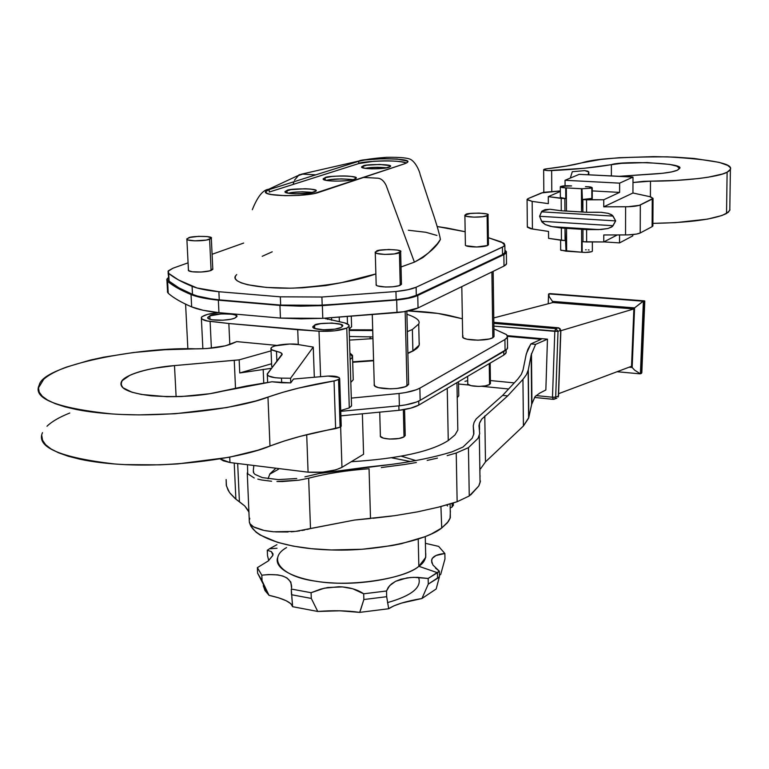 <?xml version="1.0" encoding="UTF-8"?>
<svg xmlns="http://www.w3.org/2000/svg" width="769" height="769" viewBox="0 0 769 769"><rect width="100%" height="100%" fill="white"/><g stroke="black" fill="none" stroke-linecap="round" stroke-linejoin="round"><path stroke-width="1.15" d="M730.396 169.382L727.118 172.189L728.954 171.064L730.54 168.776L730.29 167.642L727.753 165.422L719.159 162.355L694.234 158.472L674.846 157.126L653.794 156.626L618.978 157.732L600.599 159.481L581.739 162.865C593.985 158.789 622.582 156.789 667.53 156.857C712.286 159.491 733.241 163.672 730.396 169.382L729.8 210.36L726.532 213.503L727.118 172.189C719.313 176.995 683.478 181.282 650.478 181.167L632.974 182.522L643.528 181.359L675.778 180.446L698.444 178.562L708.028 177.235L722.524 174.005L727.118 172.189L726.532 213.503C714.295 219.396 689.755 222.693 652.91 223.375L675.442 222.645L707.528 219.117L721.966 215.522L728.368 212.244L729.954 209.677M655.111 173.929L619.622 176.284L662.561 173.285L671.664 171.91L677.46 170.17C673.529 171.9 666.079 173.15 655.111 173.929M581.739 162.865L566.301 166.085L544.933 169.065L543.683 169.565L544.154 170.074L548.259 170.603L584.373 168.248L621.65 163.336L647.171 162.567L669.799 164.422L676.691 166.133L679.383 168.123L677.46 170.17L679.325 168.68C687.13 163.086 622.919 160.558 611.374 164.643C595.254 167.459 575.347 169.44 551.642 170.583C547.518 170.766 544.846 170.439 543.645 169.622L546.576 168.815C561.139 167.152 572.867 165.172 581.739 162.865M582.133 241.658L582.171 252.29L582.133 241.658L582.979 241.726L582.94 229.373L601.252 229.508L608.068 228.48L612.384 226.49L615.671 220.895L612.384 215.301L608.068 213.321L601.233 212.311L586.574 212.273L586.536 199.815L603.742 199.767L603.742 206.823L628.004 206.736L639.356 205.323L653.025 198.412L650.814 196.893L632.945 193L632.993 177.091L632.156 176.928L579.201 174.352L565.042 180.282L619.622 183.147L632.993 177.091L632.945 193L603.742 206.823L625.601 206.774L625.543 234.93L603.761 234.958L603.761 241.956L617.296 234.939L603.761 241.956L583.152 241.745M632.82 235.862L619.545 242.908L603.905 241.889L619.545 242.908L632.82 235.862L632.82 234.593L632.82 235.862M619.554 234.939L619.545 242.908L619.554 234.939M564.888 240.543L548.585 238.352L548.537 231.431L532.417 229.018L532.167 201.401L548.335 203.631L548.287 196.643L564.85 198.585L564.917 210.985L566.445 211.033L566.34 187.896L581.46 188.713L581.527 211.927L582.892 212.052L582.854 199.604L586.536 199.815L586.574 212.273L582.892 212.052L581.97 188.77L581.46 188.713L581.527 211.927L566.445 211.033L566.34 187.896L565.705 187.886L565.763 198.623L564.85 198.585L564.917 210.985L561.274 210.773L561.197 198.383L561.274 210.773L550.248 209.303L545.163 209.601L541.972 211.119L539.588 216.281L542.058 222.135L545.279 224.558L550.364 226.317L561.37 228.008L561.437 240.312L548.585 238.352L548.537 231.431L530.783 228.729L527.342 227.211M560.303 186.934L560.361 197.479L565.763 198.623L565.705 187.886L581.97 188.77L582.008 199.536L592.265 198.392L589.439 199.431L583.027 199.613L603.742 199.767L603.742 206.823L632.945 193L649.709 196.633L653.035 198.392L652.256 199.046L652.112 226.663L640.212 232.988L636.386 234.103L627.937 234.891L603.761 234.958L603.761 241.956L586.651 241.966L586.612 229.604L586.651 241.966L582.979 241.726L582.94 229.373L581.585 229.229L581.662 252.222L582.171 252.29C587.612 252.607 591.005 252.232 592.361 251.194L592.149 251.444M598.705 212.244L586.574 212.273L561.274 210.773L550.594 209.331M601.233 212.311L608.068 213.321L611.317 214.57L613.047 216.099L541.491 211.831L541.972 211.119L549.643 209.274M539.588 216.281L541.491 211.831L613.047 216.099L615.671 220.895L539.588 216.281L615.671 220.895L613.037 225.702L541.568 221.289L539.588 216.281M613.037 225.702L611.566 227.076L607.789 228.547L598.724 229.585L552.257 226.672L545.279 224.558L541.568 221.289L613.037 225.702M561.37 228.008L552.257 226.672L598.724 229.585L586.612 229.604L561.37 228.008L565.004 228.239L565.071 240.553L561.437 240.312L561.37 228.008M591.572 251.723L585.122 252.453L566.647 251.203L566.532 228.287L565.004 228.239L566.022 251.194L566.647 251.203L566.532 228.287L581.585 229.229L581.662 252.222L560.899 250.309M585.632 249.819L586.18 249.819M588.285 249.915L589.092 249.992M560.659 250.031L566.022 251.194L565.974 240.591M527.073 199.738L532.167 201.401L527.073 199.373L528.159 198.565L527.073 199.738L527.332 226.817L532.417 229.018L532.167 201.401L548.335 203.631L548.287 196.643L560.322 191.471L548.287 196.643L561.197 198.383L564.677 198.575L560.39 197.422M603.742 199.767L619.612 192.394L592.255 190.904L619.612 192.394L619.622 183.147L632.993 177.091L579.201 174.352L565.042 180.282L565.071 185.762L565.042 180.282L619.622 183.147L619.612 192.394L603.742 199.767M565.705 187.886L560.303 186.78C562.072 185.79 565.83 185.502 571.598 185.925L561.014 186.348L560.476 186.598L561.783 187.54L565.705 187.886M588.612 186.771L585.459 186.665C589.612 186.694 591.87 187.078 592.245 187.809L588.612 186.771M581.97 188.77L591.832 188.126L581.97 188.77M591.851 198.883L591.832 188.126L591.851 198.883M560.322 190.943L543.395 192.346L528.159 198.565L541.578 192.904L560.322 190.943M652.881 225.98L652.112 226.663L652.891 225.596M652.256 199.046L652.112 226.663L640.212 232.988L640.317 204.948L652.256 199.046M625.543 234.93C632.618 234.843 637.501 234.199 640.212 232.988L640.317 204.948C637.607 206.073 632.704 206.688 625.601 206.774L625.543 234.93M650.478 181.167L650.401 196.787L650.478 181.167M551.777 191.337L551.642 170.583L551.777 191.337M611.374 175.861L611.374 164.643L611.374 175.861M572.299 171.718L584.748 170.612L572.299 171.718L570.281 178.091L572.299 171.718M587.843 171.199L584.748 170.612L588.804 171.968L587.843 171.199M588.083 174.678L588.804 171.968L588.814 174.717L588.804 171.968L588.083 174.678M349.895 353.009L352.452 355.307L352.567 357.037L350.106 359.671L352.538 357.133L349.895 353.009M340.725 410.55L349.289 407.906L351.414 406.09L351.51 404.581L351.548 405.782L349.289 407.906L346.771 328.084L348.915 326.508L348.847 324.931L344.714 322.913L324.374 318.241L342.388 322.403C347.232 323.297 349.453 324.585 349.059 326.248L346.771 328.084C340.061 330.67 330.805 331.708 319.01 331.199L334.842 330.833L346.771 328.084L349.289 407.906L340.725 410.55M352.538 357.133L353.24 379.78L350.818 382.414L353.269 379.675M340.888 327.565C334.294 330.93 310.801 330.334 312.906 326.546L314.608 325.22L314.723 328.478L314.608 325.22L320.683 323.643L331.929 323.028L340.734 324.374L342.513 326.239L340.888 327.565L334.813 329.17L323.413 329.795L314.569 328.421L312.896 327.209L314.608 325.22C315.482 322.471 346.213 322.269 342.493 326.277L340.888 327.565M236.823 316.222L234.843 318.116L231.046 319.222L223.048 320.202L212.484 319.827L209.091 318.952L207.736 317.789L209.822 315.896L221.559 313.848L231.998 314.213L235.401 315.069L236.823 316.222M218.598 312.637L207.543 314.367L202.016 316.665L201.334 317.482L201.891 319.077L207.284 320.952L228.845 323.499L319.01 331.199L320.586 376.57L319.01 331.199L297.728 329.728L298.285 344.589L297.728 329.728L228.845 323.499L229.816 344.531L228.845 323.499L210.1 321.365C204.554 320.884 201.632 319.596 201.334 317.491C203.65 315.03 209.408 313.406 218.598 312.637M234.843 318.116C227.893 321.24 205.775 320.846 207.793 317.328L209.822 315.896L209.985 319.279L209.822 315.896C211.1 313.406 240.111 312.906 236.785 316.722L234.843 318.116M211.388 348.165L210.1 321.365L211.388 348.165M42.487 432.649C35.874 447.106 59.944 457.555 114.696 463.986C173.131 468.609 243.36 457.507 269.986 446.049L267.968 397.131C286.77 390.489 308.792 385.096 334.044 380.924L335.63 428.593L340.1 427.199L338.543 379.636L334.044 380.924L335.63 428.593C310.541 433.072 288.663 438.888 269.986 446.049L267.968 397.131C241.139 407.733 170.43 418.086 111.659 413.914C56.608 408.07 32.461 398.477 39.2 385.134C42.833 365.035 141.381 346.559 196.749 348.866C211.821 348.713 223.568 346.982 231.998 343.685L236.708 341.609L276.859 345.406L236.708 341.609L225.519 345.8L206.996 348.53L165.047 349.722L133.431 352.529L103.738 357.162L90.184 360.103L66.74 367.005C56.329 370.802 48.668 374.878 43.756 379.213L38.488 387.855L39.209 392.113L42.247 396.218L47.582 400.091L55.176 403.658L64.923 406.839L76.679 409.569C89.579 412.088 104.594 413.722 121.694 414.472L138.987 414.885L174.938 413.77L226.74 407.57L255.866 400.966L282.569 392.392L298.574 388.095L335.409 380.665L339.514 378.915L339.158 377.492L327.921 376.07L293.518 379.04L290.759 382.866L271.976 381.77L246.34 386.028L209.908 393.709L181.388 396.544L166.911 396.708L141.496 394.468L131.941 392.209L122.953 387.749L120.925 384.308L122.146 380.693L129.73 375.378C135.94 372.494 144.303 370.1 154.8 368.188L174.486 365.592L239.159 359.854L271.063 350.856L239.159 359.854L234.247 360.325L235.506 388.201L234.247 360.325L174.486 365.592L176.12 396.698L174.486 365.592C151.282 367.265 123.444 374.676 121.262 382.164L121.483 385.98M325.691 318.164L325.71 318.847L325.691 318.164M327.315 318.078L327.354 319.375L327.315 318.078M331.574 317.828L331.65 320.288L331.574 317.828M339.235 317.347L339.379 321.807L339.235 317.347M347.501 323.922L347.28 316.818L347.501 323.922M351.279 316.53L351.596 326.748L349.155 329.132L351.635 326.652M121.262 382.164C119.07 388.508 129.038 393.055 151.166 395.795C178.168 397.631 201.911 396.102 222.376 391.2L271.976 381.77L281.675 382.77L281.483 378.137L290.586 378.233L290.759 382.866L281.675 382.77L281.483 378.137L290.586 378.233L313.252 347.069L314.319 377.05L313.252 347.069L298.449 344.608L289.634 344.031L275.042 345.896C271.322 347.098 270.111 348.357 271.409 349.664L280.425 352.548L282.117 354L267.179 374.34L268.516 375.983L275.062 377.723L281.483 378.137C271.957 377.829 267.218 376.406 267.276 373.878L282.069 354.692C282.463 353.298 280.598 352.212 276.484 351.452L272.015 350.087L270.957 348.28C272.524 344.243 294.873 343.185 298.449 344.608L313.252 347.069L290.586 378.233L290.759 382.866L293.518 379.04L327.921 376.07C335.024 375.801 338.946 376.656 339.687 378.636L338.543 379.636L340.1 427.199L341.215 425.459L341.071 426.43M69.768 413.02C59.434 417.134 51.84 421.537 46.986 426.228M41.795 435.6L42.545 440.214L45.582 444.665L50.917 448.885L58.482 452.758L68.191 456.228L79.899 459.208C92.741 461.958 107.67 463.755 124.674 464.601L159.625 464.851L177.591 463.928L229.056 457.305L257.98 450.192L284.501 440.945L300.391 436.311L340.1 427.199M276.878 361.44L276.484 351.452L276.878 361.44M271.745 366.592L271.668 365.611L272.255 367.159M271.592 363.756L239.745 372.965L271.563 368.284L239.745 372.965L239.159 359.854L239.745 372.965L271.592 363.756M263.757 383.01L263.181 369.341L263.757 383.01M419.134 342.224C419.874 345.358 418.221 348.011 414.174 350.164L412.886 350.885L412.376 329.497L412.886 350.885L419.201 345.175L418.721 324.018L412.376 329.497L407.339 331.65M406.916 314.242C416.587 317.549 420.518 320.808 418.721 324.018M372.715 329.863L349.174 329.795L372.715 329.863M407.868 353.442L413.645 350.693L417.163 347.992M372.734 330.555L349.193 330.468M352.692 362.247L373.59 360.776M412.886 350.885L407.868 353.125L412.886 350.885M373.58 360.353L352.683 361.815L373.58 360.353M372.965 338.61L349.491 340.1M506.165 351.366L505.771 353.452L503.801 355.076L418.836 405.052L410.723 408.156L398.976 410.31L340.898 415.837L398.976 410.31L398.861 405.849L398.976 410.31C407.993 409.195 414.616 407.435 418.836 405.052L418.749 401.072L418.836 405.052L503.801 355.076L506.175 352.702L506.165 351.366M467.879 384.144L470.859 385.634L478.866 386.432L485.258 385.875L489.545 384.5L489.247 363.641L489.545 384.5L490.439 383.568L490.151 363.103M340.754 411.328L399.371 405.792L405.888 404.83L416.481 402.043L420.153 400.332L507.127 349.049L507.53 346.896L507.55 348.28L505.07 350.731L504.925 339.542L506.982 337.899L507.511 336.207L506.492 334.563L493.938 328.844L506.627 334.688L507.415 337.139L504.925 339.542L419.874 388.134L504.925 339.542L505.07 350.731L420.153 400.332L419.874 388.134C415.452 390.556 408.512 392.344 399.063 393.488L405.59 392.546L416.202 389.806L419.874 388.134L420.153 400.332C415.741 402.812 408.82 404.629 399.371 405.792L399.063 393.488L351.308 398.111L399.063 393.488L399.371 405.792L340.754 411.328M408.675 384.202L405.225 386.72L397.073 388.451L390.354 388.854L378.425 387.643L375.07 386.211L374.234 384.51M349.386 336.476L372.917 336.947M494.034 335.918L492.823 337.735L489.324 338.975L478.03 340.186L466.946 339.206L463.659 338.024L462.621 336.611L463.015 335.89M462.361 318.77L437.705 313.387L408.301 310.936C424.757 311.493 438.58 313.06 449.769 315.636L462.361 318.77M167.373 291.884L168.228 293.268C173.525 297.93 181.33 302.467 191.654 306.879L203.035 310.253L218.944 312.666L280.445 318.087L301.083 318.866L322.788 318.328L403.6 311.772L418.038 307.946L504.012 266.064L506.089 264.651L506.511 262.844L506.521 263.998L506.386 252.636L503.868 254.645L504.012 266.064L418.038 307.946L417.75 295.479C413.27 297.516 406.253 299.035 396.679 300.016L322.355 305.629L279.935 305.418L218.358 300.179C206.246 298.91 197.133 297.045 191.039 294.556C180.705 290.259 172.89 285.847 167.594 281.31L166.883 279.128L168.334 277.599L166.748 279.964L167.594 281.31L168.228 293.268L167.594 281.31C172.89 285.847 180.705 290.259 191.039 294.556L191.654 306.879L191.039 294.556L202.42 297.824L218.358 300.179L218.944 312.666L218.358 300.179L279.935 305.418L280.445 318.087L279.935 305.418L300.612 306.168L322.355 305.629L322.788 318.328L322.355 305.629L396.679 300.016L397.006 312.608L396.679 300.016L403.283 299.208L417.75 295.479L503.868 254.645L504.012 266.064L506.521 263.998M166.96 280.589L167.517 291.028L168.228 293.268C173.525 297.93 181.34 302.467 191.654 306.879C197.748 309.436 206.842 311.368 218.944 312.666L280.445 318.087L322.788 318.328L397.006 312.608C406.551 311.599 413.568 310.042 418.038 307.946L417.75 295.479L503.868 254.645L505.954 253.261L506.483 251.857L504.916 250.136L506.386 252.636M168.075 272.697L169.103 281.175L168.69 273.389L178.495 279.945L197.056 287.991L218.877 291.72L280.329 296.824L321.903 297.017L395.948 291.509L407.878 289.74L416.125 287.231L503.618 246.474L504.877 245.157L503.974 243.215L488.353 237.698L501.561 242.024L504.849 245.215L502.436 247.118L502.522 254.549L416.308 295.363L416.125 287.231C411.828 289.154 405.1 290.576 395.948 291.509L396.16 299.699L395.948 291.509L321.903 297.017L322.192 305.283L321.903 297.017L280.329 296.824L280.656 305.082L280.329 296.824L218.877 291.72L219.261 299.852L218.877 291.72C207.005 290.509 198.066 288.711 192.077 286.328L192.481 294.354L192.077 286.328C181.782 282.127 173.986 277.811 168.69 273.389L169.103 281.175C174.39 285.683 182.186 290.076 192.481 294.354C198.469 296.786 207.39 298.622 219.261 299.852L280.656 305.082L322.192 305.283L396.16 299.699C405.301 298.757 412.021 297.315 416.308 295.363L416.125 287.231L502.436 247.118L502.522 254.549L504.945 252.626L504.925 251.54L504.522 253.232L502.522 254.549L416.308 295.363L408.07 297.911L396.16 299.699L359.738 302.861L311.512 305.697L280.656 305.082L219.261 299.852L210.956 298.833L197.45 296.055L192.481 294.354L178.908 287.856L169.103 281.175L168.286 279.887M447.058 228.037L465.168 231.729L437.196 226.528L447.058 228.037M243.677 243.052L212.081 254.289L243.677 243.052M188.078 262.835L173.063 268.179L168.353 270.794L168.69 273.389L168.007 271.322L173.063 268.179L188.078 262.835M464.889 215.483L465.389 244.782C463.918 247.291 483.057 247.753 487.546 245.494L487.113 215.753C482.605 217.848 463.409 217.454 464.88 215.128L470.244 213.484L478.952 213.08L486.219 213.849L487.882 214.561L487.815 215.358L482.73 216.733L473.935 217.146L466.629 216.358L464.841 215.243L465.841 214.455C465.966 212.696 491.045 212.686 488.027 215.099L487.113 215.753L487.546 245.494L476.674 246.993L466.11 245.753M401.437 283.78L398.938 285.722L392.93 286.779L385.519 287.01L377.781 285.953M376.762 285.501L376.137 284.492M212.773 268.862L209.649 270.89L201.122 272.034L192.288 271.765L188.703 270.698L188.54 269.765M440.416 239.39L440.079 237.832L440.406 239.428L437.34 243.802L428.564 252.847L422.969 257.509L414.404 262.152L401.024 266.968L414.404 262.152L386.125 185.358L414.404 262.152C428.227 254.26 436.898 246.676 440.416 239.39C439.176 232.671 435.888 221.626 430.563 206.275L420.066 174.294C420.249 173.957 417.221 163.835 411.184 159.731C408.416 157.905 400.14 157.107 386.346 157.337C375.916 158.097 367.371 159.183 360.738 160.596L301.554 174.15M235.679 275.696C229.969 282.761 257.375 288.952 293.518 288.125C328.084 285.866 355.538 281.137 375.868 273.937L340.917 282.781L325.902 285.568L302.486 287.789L290.134 288.183L266.343 287.423L247.608 284.741L241.197 282.848L237.015 280.695L235.112 278.34L235.574 275.85L236.727 274.571M262.2 256.298L272.216 251.809M408.329 230.248L425.795 232.267L436.946 235.449M406.474 163.047C399.082 159.212 359.459 161.461 358.767 163.557L269.256 192.039L269.15 189.587L265.613 191.51C261.671 196.576 305.879 197.027 318.539 192.461L363.612 177.437L377.108 178.168L363.612 177.437L405.032 163.634L313.569 193.692L298.93 195.393L285.068 195.682L271.486 194.567L267.372 193.528L265.497 191.827L269.15 189.587L315.799 174.842L302.688 174.13L297.257 175.918L268.756 189.232C263.036 189.76 257.557 196.576 252.328 209.697M293.95 181.744L293.114 184.445L293.95 181.744M377.108 178.168C380.742 178.168 383.75 180.571 386.125 185.358C383.75 180.571 380.742 178.168 377.108 178.168M406.292 162.97L406.195 162.932C399.62 160.961 388.768 160.413 373.647 161.288L358.767 163.557L358.7 161.298C359.873 158.126 413.712 157.655 407.503 162.23L405.032 163.634L407.291 162.499L407.57 161.73L406.859 161L397.371 159.068L383.471 158.616L364.9 159.971L358.7 161.298L315.799 174.842L302.688 174.13L299.083 174.794L294.421 180.254M316.021 191.077L310.359 192.952L295.863 193.846L290.509 193.528L285.587 192.442L285.088 191.481L290.845 189.626L305.168 188.751L310.465 189.059L315.434 190.126L316.021 191.077M356.009 177.793L354.307 179.312L347.617 180.571C334.957 181.59 326.844 181.138 323.249 179.225L325.095 177.706L331.795 176.476C344.224 175.476 352.289 175.909 356.009 177.793M390.441 166.431L385.548 168.055L372.196 168.834L367.13 168.574L362.295 167.642L361.622 166.815L366.611 165.21L379.809 164.441L389.7 165.604L390.441 166.431M388.989 167.296C382.866 169.507 359.786 169.247 361.632 166.796L363.141 165.96L363.199 167.95L363.141 165.96C363.756 164.172 393.891 163.884 390.421 166.479L388.989 167.296M366.688 168.055L365.131 168.334C370.62 167.219 377.915 167.036 386.999 167.796L377.118 167.277L366.688 168.055M354.307 179.312C347.107 181.897 321.058 181.619 323.24 178.735L325.095 177.706L325.181 180.148L325.095 177.706C325.989 175.62 359.998 175.245 356.057 178.321L354.307 179.312M329.238 179.773L326.191 180.379C332.487 178.793 341.484 178.543 353.202 179.629L341.186 178.86L329.238 179.773M314.242 192.077C307.225 194.595 282.944 194.326 285.059 191.529L286.943 190.491L287.039 192.952L286.943 190.491C287.962 188.472 319.731 188.069 316.03 191.068L314.242 192.077M290.961 192.673L288.24 193.211C294.056 191.76 302.294 191.5 312.954 192.442L302.313 191.789L290.961 192.673M186.886 239.313L188.434 269.938C186.809 272.562 205.179 272.784 211.09 270.448L209.61 239.294C203.66 241.476 185.233 241.293 186.867 238.851L190.106 237.4L198.613 236.343L207.399 236.573L211.369 237.967L209.61 239.294L211.09 270.448L212.802 269.352L211.321 238.275L206.361 240.072L194.836 240.841L187.915 239.947L186.819 239.14L188.655 237.813C189.78 236.102 214.013 235.612 211.321 238.275M375.272 252.52L376.166 284.424C374.426 287.414 394.882 287.904 400.236 285.251L399.428 252.751C394.045 255.221 373.513 254.789 375.262 252.021L379.578 250.3L388.778 249.473L397.496 250.088L400.582 251.309L399.428 252.751L400.236 285.251L401.456 284.309L400.649 251.876L394.372 253.924L384.644 254.404L376.887 253.434L375.301 252.559L376.55 251.127C377.05 249.079 403.917 248.964 400.649 251.876M487.546 245.494L488.45 244.792L488.027 215.099M461.804 286.626L462.678 336.399C460.679 340.609 486.758 341.494 492.823 337.735L491.9 271.966L492.823 337.735L494.044 336.562L493.15 271.361M372.283 314.896L374.263 384.413C371.917 389.402 399.765 390.364 406.993 385.923L405.176 311.522L406.993 385.923L408.618 384.375L406.849 311.224M503.753 351.5L503.801 355.076L503.753 351.5M380.424 436.35L383.404 438.138L389.585 439.07L399.101 438.455L404.023 436.821L403.35 409.704L404.023 436.821L405.244 435.456M404.023 436.821L404.023 436.821C398.784 440.32 378.704 439.522 380.376 435.571L379.732 412.434M362.382 414.097L363.583 454.258L341.965 467.331L340.638 426.853L341.965 467.331L335.909 469.83L322.653 472.156L308.081 472.176L229.96 462.544L223.318 460.814L220.145 458.92L229.96 462.544L308.081 472.176C322.519 472.983 333.813 471.368 341.965 467.331L363.583 454.258L362.382 414.097M351.212 461.736C398.544 458.709 430.89 451.643 448.26 440.541L447.241 388.345L448.26 440.541L454.96 434.975L457.824 430.082L456.949 382.635M306.706 434.696L308.081 472.176L306.706 434.696M229.71 457.171L229.96 462.544L229.71 457.171M370.11 336.716L370.168 338.898L370.11 336.716M457.228 397.621L458.766 395.833L458.737 394.757M467.639 376.349L467.754 383.404C466.331 386.73 485.143 387.47 489.545 384.5M441.675 570.848L440.685 574.491L439.407 575.299L440.685 574.491L444.972 558.967L444.867 553.507L444.972 558.967M436.917 586.113L437.917 582.316M431.986 563.158L431.688 559.822L431.745 562.389M431.88 559.207C433.341 556.054 437.676 554.161 444.867 553.507L438.638 546.384L425.411 543.318L438.638 546.384L444.867 553.507L436.023 555.497L432.351 558.304L431.553 560.736L432.928 565.023L439.32 571.156L435.523 568.099M439.435 576.74L439.32 571.156L428.16 578.461L428.285 584.094L437.561 578.307L437.446 572.713L439.32 571.156L439.435 576.74L428.285 584.094L421.941 598.503L436.177 588.977L439.435 576.74L437.561 578.307L437.446 572.713L418.855 566.292L437.446 572.713L428.16 578.461L428.285 584.094L421.941 598.503C405.878 601.214 394.795 604.626 388.691 608.74L386.682 596.706L386.519 590.996L388.268 587.353L391.334 584.065L395.583 581.316L407.061 577.884L413.828 577.336L428.16 578.461L417.346 577.346L410.396 577.509L400.918 579.22L395.583 581.316L389.633 585.651L386.519 590.996L363.689 593.793L363.862 599.522L386.682 596.706L386.519 590.996L363.689 593.793L363.862 599.522L359.709 612.374L388.691 608.74L386.682 596.706L363.862 599.522L360.507 610.269M436.177 588.977L421.941 598.503L401.572 603.079L393.834 605.885L388.691 608.74L359.709 612.374C347.098 610.576 333.121 610.278 317.751 611.461L311.301 598.426L311.08 592.716L324.364 588.189L338.946 586.737C349.078 587.103 357.325 589.448 363.689 593.793L352.721 588.756L342.541 586.92L327.959 587.506L320.827 589.064L311.08 592.716L291.278 589.044L291.509 594.725L311.301 598.426L311.08 592.716L291.278 589.044L292.595 606.683L317.751 611.461L311.301 598.426L291.509 594.725M359.709 612.374L339.811 610.797L317.751 611.461L292.595 606.683C291.624 602.435 283.761 598.647 269.006 595.321L262.056 580.768L261.816 575.193C281.589 573.011 291.528 577.115 291.643 587.506L291.643 587.506M291.826 597.282L292.47 604.357M291.557 587.987L290.836 582.037L286.952 577.961L282.857 576.058L277.734 574.895L268.564 574.549L261.816 575.193L257.375 567.647L257.615 573.174L262.056 580.768L261.816 575.193L257.375 567.647L257.615 573.174L269.006 595.321L264.959 590.505L263.267 585.478M263.421 586.497L269.006 595.321L278.532 597.792L286.039 600.666L290.865 603.723L292.595 606.683M268.333 560.918L272.86 555.42L273.033 553.93L271.39 551.633L267.285 550.258L269.448 548.797L267.285 550.258L267.516 555.66L268.727 560.591L267.516 555.66L267.285 550.258L271.39 551.633L272.918 555.199L268.333 560.918L257.375 567.647M269.448 548.797L276.888 544.712L269.448 548.797L277.032 548.259L269.448 548.797M418.547 577.394L418.547 577.394C422.114 587.324 411.761 595.735 387.48 602.617L387.48 602.617M425.622 552.661C426.449 558.198 424.19 562.745 418.855 566.292L425.728 557.362L425.257 536.608M450.384 510.837L450.038 518.46L448.24 521.67L441.723 527.986L440.925 506.531L441.723 527.986L447.356 522.814L450.346 517.643L450.125 503.935M441.723 527.986L431.476 533.926L425.055 536.685L401.303 543.712L392.161 545.557L362.362 549.249L331.343 549.95L311.512 548.701L293.364 546.144L277.676 542.405L260.085 534.993L256.019 532.148L250.8 526.102L249.771 523.429C254.183 538.338 289.865 548.893 330.93 549.941C375.945 551.681 426.92 540.319 441.723 527.986M446.645 504.954L447.568 505.983M418.211 539.127L418.855 566.292L418.211 539.127M277.436 558.111C274.149 570.454 300.641 581.306 331.285 582.844C364.804 585.411 406.993 576.635 418.855 566.292C405.244 578.807 349.347 587.208 316.53 581.306C281.358 577.01 266.564 558.64 286.568 547.576M249.771 518.277L249.521 519.652M452.172 506.982L452.105 503.33L452.172 506.982L450.278 507.982L452.172 506.982L453.335 504.772L452.172 506.982M552.969 302.525L493.785 317.924L552.969 302.525L633.877 308.946L552.969 302.525M560.861 330.708L633.877 308.946L560.861 330.708M553.18 399.342L552.478 397.227L553.526 399.322L554.641 399.005L555.679 397.121L558.015 331.266L560.716 330.468L558.371 396.102L560.88 330.334L558.015 331.266L555.804 328.623L558.505 327.825L493.852 322.346L558.659 327.825L555.804 328.623L493.861 323.355L555.804 328.623L558.015 331.266L555.679 397.121L552.873 397.265M558.534 395.958L558.159 397.006M556.881 398.198L553.949 399.284M558.611 393.68L631.541 366.284L633.877 308.946L631.541 366.284L558.611 393.68M552.478 397.227L536.176 395.593L552.478 397.227L554.814 331.343L555.699 328.671L554.814 331.343L493.9 326.123L558.015 331.266L554.814 331.343L552.478 397.227L555.679 397.121L558.371 396.102L555.679 397.121L554.641 399.005L553.113 399.332L534.513 397.458M640.356 373.821L634.608 370.129L632.156 367.476L629.1 367.197L632.156 367.476L634.579 307.888L552.469 301.39L552.43 302.659L552.469 301.39L634.579 307.888L632.156 367.476L634.608 370.129L640.346 373.821L641.548 373.263M558.784 327.873L560.37 329.065M534.532 397.429L552.998 399.284M249.223 521.017L249.925 523.699L253.539 526.861L264.075 530.456L273.687 531.783L295.498 531.398L354.538 520.046L394.699 515.672L417.529 511.856L438.484 507.165L457.142 501.724L456.228 453.018L468.436 447.664L477.982 438.407L479.693 433.745L478.991 425.786L479.789 422.431L481.73 419.134L507.684 395.9L522.939 379.367L526.515 374.532L528.313 369.716L531.187 354.874L535.609 344.349L530.86 343.926L541.165 339.321L507.53 336.37L541.165 339.321L530.86 343.926L535.609 344.349L547.461 339.167L535.609 344.349L531.187 354.874L531.648 404.417L535.099 396.535L539.665 393.161L545.846 389.979L547.461 339.167L507.348 335.659L547.461 339.167L545.846 389.979L539.665 393.161L535.099 396.535L531.648 404.417L528.784 417.538L523.42 425.988L522.939 379.367L523.42 425.988L485.479 461.881L484.787 415.933L485.479 461.881L480.51 468.859L485.479 461.881L523.42 425.988L528.62 418.173L531.648 404.417L531.187 354.874L528.313 369.716L528.784 417.538L528.313 369.716L526.515 374.532L522.939 379.367L507.684 395.9L481.73 419.134L479.423 423.45L478.991 425.786L479.693 433.745L477.982 438.407L468.436 447.664L456.228 453.018L457.142 501.724L469.263 495.976L468.436 447.664L469.263 495.976L478.741 486.037L480.442 481.038L479.068 485.422M644.201 300.91L549.056 293.768L644.201 300.91L641.115 373.561L644.114 300.929L643.393 301.102L640.394 373.811L643.393 301.102L549.056 293.768L644.201 300.91M247.714 473.771L247.493 465.226L247.714 473.771L254.241 477.991L247.714 473.771M257.788 479.106L261.931 480.039L257.788 479.106M271.592 481.259L261.931 480.039L271.592 481.259M282.434 481.548L276.927 481.519L298.891 480.192L282.434 481.548M308.648 478.212L298.891 480.192L308.648 478.212L310.503 528.572L308.648 478.212C326.844 473.473 346.982 470.33 369.053 468.763C346.982 470.33 326.844 473.473 308.648 478.212M229.258 492.073L226.432 485.873L226.144 479.568L226.288 485.268L228.018 489.988L229.748 492.785L235.881 499.168L234.228 463.226L235.881 499.168L239.419 501.744L237.688 463.765L239.419 501.744L244.725 505.935L249.012 512.164M370.514 518.508L369.053 468.763L370.514 518.508L354.538 520.046L310.503 528.572M381.357 467.552L405.08 464.409L381.357 467.552M416.365 462.505L405.08 464.409L416.365 462.505M437.455 458.113L427.18 460.4L437.455 458.113M456.228 453.018L447.164 455.642L456.228 453.018M480.116 476.107L479.952 475.396M479.885 471.137L480.029 470.426M640.394 373.811L641.625 373.148L641.855 371.86L641.807 372.734M278.522 469.205L269.621 474.281M410.396 461.535L391.902 457.853M478.741 486.037L470.686 494.919M469.263 495.976L457.142 501.724M455.277 502.33L440.579 506.617M438.484 507.165L417.529 511.856L394.699 515.672M392.19 516.018L373.119 518.258M309.523 528.841L306.898 529.495M304.784 529.956L301.938 530.495M299.679 530.86L296.671 531.264M294.316 531.533L291.211 531.802M288.106 531.985L275.619 531.917M272.572 531.687L265.593 530.745M262.604 530.129L254.529 527.39M253.001 526.534L251.771 525.679M250.982 524.987L250.175 524.064M249.714 523.333L249.339 522.362M249.281 520.623L247.262 472.945M248.214 510.462L244.725 505.935L235.881 499.168M235.074 498.485L230.277 493.487M368.043 466.985L391.459 464.409C414.626 461.304 434.802 457.122 451.989 451.855C434.812 457.122 414.635 461.304 391.459 464.409L319.443 473.464L368.043 466.985M304.918 476.847L319.443 473.464L304.918 476.847M253.405 472.387L253.318 470.426L253.808 473.127L255.02 474.406L262.296 477.597L278.34 479.616L296.738 478.501L278.34 479.616L262.296 477.597L255.02 474.406L253.808 473.127L253.318 470.426L253.405 472.387M253.78 466.11L253.318 470.426L253.78 466.11M644.422 300.871L549.912 293.604M514.278 382.885L490.401 380.549L514.278 382.885M467.706 380.665L464.976 381.337M458.545 384.01L469.167 385.067L458.545 384.01M481.702 386.307L508.607 388.979L481.702 386.307M473.704 434.61L473.252 425.834L474.108 422.325L476.184 418.884L502.638 395.391L507.684 395.9L502.638 395.391L476.184 418.884L474.108 422.325L473.252 425.834L473.877 433.754L472.195 438.205L462.986 447.049L451.989 451.855M502.638 395.391L517.835 379.059L502.638 395.391M560.716 330.468L558.505 327.825M549.008 293.777L643.432 301.092L634.579 307.888L643.105 301.208L548.778 293.893L549.162 296.565L552.469 301.39L549.162 296.565L548.547 294.287L549.056 293.768M521.315 374.407L522.949 370.379L526.323 353.817L530.86 343.926L527.842 349.386L526.073 354.942L523.083 369.783L521.315 374.407L517.835 379.059M268.025 478.751L269.986 473.762L275.283 468.83M401.428 456.228L415.779 460.564M592.351 241.966L592.361 251.194M600.781 212.282L602.05 212.359M560.601 240.188L560.659 249.867M652.891 225.951L653.035 198.392M543.654 169.757L543.818 192.25M592.245 187.809L592.265 198.556M312.906 326.546L312.925 327.277M207.793 317.328L207.822 318.03M201.382 318.491L202.872 348.761M267.631 382.414L267.324 374.897M270.996 349.155L271.668 365.611M339.687 378.636L341.234 426.122M349.059 326.248L351.548 405.782M414.174 350.164L413.645 350.693M504.945 252.626L504.849 245.215M323.24 178.735L323.259 179.225M285.059 191.529L285.078 192.039M265.613 191.51L265.651 192.423M507.415 337.139L507.55 348.28M506.146 350.01L506.175 352.702M404.561 409.493L405.215 435.59M458.507 381.722L458.766 395.833M187.867 348.905L185.589 304.139M453.297 502.964L453.345 505.521M493.852 322.317L558.592 327.815M558.659 327.825L560.88 330.382L558.525 395.997M479.318 435.408L480.067 482.817M479.423 423.45L479.52 429.688M644.787 301.025L641.827 372.648M528.62 418.173L528.159 370.447M548.537 294.7L548.22 303.755M639.866 373.84L617.084 371.715M531.475 353.577L531.937 403.273M473.8 430.111L473.858 433.87"/></g></svg>
